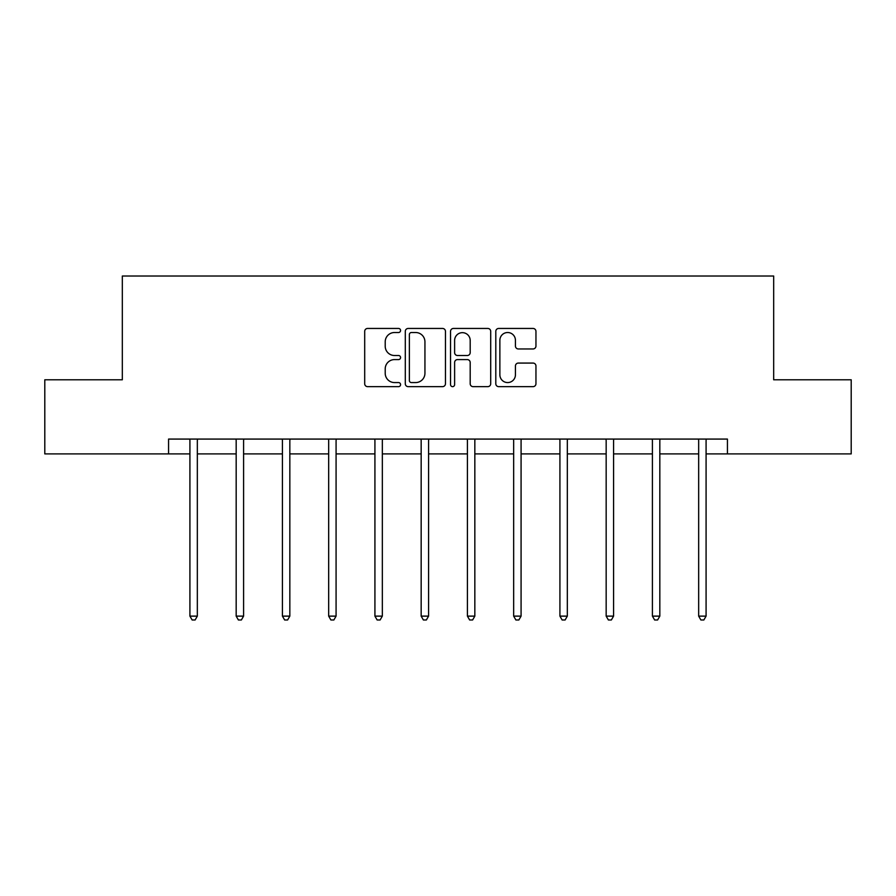 <?xml version="1.0" encoding="UTF-8"?>
<svg xmlns="http://www.w3.org/2000/svg" width="896" height="896" viewBox="0 0 896 896"><rect width="100%" height="100%" fill="white"/><g stroke="black" fill="none" stroke-linecap="round" stroke-linejoin="round"><path stroke-width="1.34" d="M400.568 330.478A2.038 2.038 0 0 0 398.53 328.451L367.606 328.451A2.912 2.912 0 0 0 364.694 331.352L364.694 383.734A2.912 2.912 0 0 0 367.606 386.646L398.53 386.646A2.038 2.038 0 0 0 400.568 384.608A2.038 2.038 0 0 0 398.53 382.57L394.531 382.57A9.307 9.307 0 0 1 385.213 373.262L385.213 368.894A9.307 9.307 0 0 1 394.531 359.587L398.53 359.587A2.038 2.038 0 0 0 400.568 357.549A2.038 2.038 0 0 0 398.53 355.51L394.531 355.51A9.307 9.307 0 0 1 385.213 346.192L385.213 341.835A9.307 9.307 0 0 1 394.531 332.517L398.53 332.517A2.038 2.038 0 0 0 400.568 330.478M533.042 348.958A2.912 2.912 0 0 0 535.954 346.058L535.954 331.352A2.912 2.912 0 0 0 533.042 328.451L498.702 328.451A2.912 2.912 0 0 0 495.802 331.352L495.802 383.734A2.912 2.912 0 0 0 498.702 386.646L533.042 386.646A2.912 2.912 0 0 0 535.954 383.734L535.954 365.982A2.912 2.912 0 0 0 533.042 363.07L518.347 363.07A2.912 2.912 0 0 0 515.435 365.982L515.435 374.786A7.784 7.784 0 0 1 507.651 382.57A7.784 7.784 0 0 1 499.867 374.786L499.867 340.301A7.784 7.784 0 0 1 507.651 332.517A7.784 7.784 0 0 1 515.435 340.301L515.435 346.058A2.912 2.912 0 0 0 518.347 348.958L533.042 348.958M168.571 453.902L44.8 453.902L44.8 379.781L122.326 379.781L122.326 276.013L773.674 276.013L773.674 379.781L851.2 379.781L851.2 453.902L727.429 453.902L727.429 439.074L168.571 439.074L168.571 453.902L189.918 453.902M445.458 331.352A2.912 2.912 0 0 0 442.546 328.451L408.206 328.451A2.912 2.912 0 0 0 405.294 331.352L405.294 383.734A2.912 2.912 0 0 0 408.206 386.646L442.546 386.646A2.912 2.912 0 0 0 445.458 383.734L445.458 331.352M453.454 328.451L487.794 328.451A2.912 2.912 0 0 1 490.706 331.352L490.706 383.734A2.912 2.912 0 0 1 487.794 386.646L473.099 386.646A2.912 2.912 0 0 1 470.187 383.734L470.187 362.499A2.912 2.912 0 0 0 467.275 359.587L457.531 359.587A2.912 2.912 0 0 0 454.619 362.499L454.619 384.608A2.038 2.038 0 0 1 452.581 386.646A2.038 2.038 0 0 1 450.542 384.608L450.542 331.352A2.912 2.912 0 0 1 453.454 328.451M197.333 453.902L236.174 453.902M243.589 453.902L282.419 453.902M289.834 453.902L328.675 453.902M336.078 453.902L374.92 453.902M382.334 453.902L421.165 453.902M428.579 453.902L467.421 453.902M474.835 453.902L513.666 453.902M521.08 453.902L559.922 453.902M567.325 453.902L606.166 453.902M613.581 453.902L652.411 453.902M659.826 453.902L698.667 453.902M706.082 453.902L727.429 453.902M411.41 332.517A2.038 2.038 0 0 0 409.371 334.555L409.371 380.531A2.038 2.038 0 0 0 411.41 382.57L415.621 382.57A9.307 9.307 0 0 0 424.939 373.262L424.939 341.835A9.307 9.307 0 0 0 415.621 332.517L411.41 332.517M470.187 340.446A7.784 7.784 0 0 0 462.403 332.662A7.784 7.784 0 0 0 454.619 340.446L454.619 352.598A2.912 2.912 0 0 0 457.531 355.51L467.275 355.51A2.912 2.912 0 0 0 470.187 352.598L470.187 340.446M197.725 439.074L197.546 439.51A2.968 2.968 0 0 0 197.333 440.619L197.333 616.123L189.918 616.123L189.918 440.619A2.968 2.968 0 0 0 189.706 439.51L189.538 439.074M197.333 616.123L195.115 619.987L192.147 619.987L189.918 616.123M243.97 439.074L243.802 439.51A2.968 2.968 0 0 0 243.589 440.619L243.589 616.123L236.174 616.123L236.174 440.619A2.968 2.968 0 0 0 235.962 439.51L235.782 439.074M243.589 616.123L241.36 619.987L238.392 619.987L236.174 616.123M290.226 439.074L290.046 439.51A2.968 2.968 0 0 0 289.834 440.619L289.834 616.123L282.419 616.123L282.419 440.619A2.968 2.968 0 0 0 282.206 439.51L282.027 439.074M289.834 616.123L287.605 619.987L284.648 619.987L282.419 616.123M336.47 439.074L336.291 439.51A2.968 2.968 0 0 0 336.078 440.619L336.078 616.123L328.675 616.123L328.675 440.619A2.968 2.968 0 0 0 328.451 439.51L328.283 439.074M336.078 616.123L333.861 619.987L330.893 619.987L328.675 616.123M382.726 439.074L382.547 439.51A2.968 2.968 0 0 0 382.334 440.619L382.334 616.123L374.92 616.123L374.92 440.619A2.968 2.968 0 0 0 374.707 439.51L374.528 439.074M382.334 616.123L380.106 619.987L377.149 619.987L374.92 616.123M428.971 439.074L428.792 439.51A2.968 2.968 0 0 0 428.579 440.619L428.579 616.123L421.165 616.123L421.165 440.619A2.968 2.968 0 0 0 420.952 439.51L420.784 439.074M428.579 616.123L426.362 619.987L423.394 619.987L421.165 616.123M475.216 439.074L475.048 439.51A2.968 2.968 0 0 0 474.835 440.619L474.835 616.123L467.421 616.123L467.421 440.619A2.968 2.968 0 0 0 467.208 439.51L467.029 439.074M474.835 616.123L472.606 619.987L469.638 619.987L467.421 616.123M521.472 439.074L521.293 439.51A2.968 2.968 0 0 0 521.08 440.619L521.08 616.123L513.666 616.123L513.666 440.619A2.968 2.968 0 0 0 513.453 439.51L513.274 439.074M521.08 616.123L518.851 619.987L515.894 619.987L513.666 616.123M567.717 439.074L567.549 439.51A2.968 2.968 0 0 0 567.325 440.619L567.325 616.123L559.922 616.123L559.922 440.619A2.968 2.968 0 0 0 559.709 439.51L559.53 439.074M567.325 616.123L565.107 619.987L562.139 619.987L559.922 616.123M613.973 439.074L613.794 439.51A2.968 2.968 0 0 0 613.581 440.619L613.581 616.123L606.166 616.123L606.166 440.619A2.968 2.968 0 0 0 605.954 439.51L605.774 439.074M613.581 616.123L611.352 619.987L608.395 619.987L606.166 616.123M660.218 439.074L660.038 439.51A2.968 2.968 0 0 0 659.826 440.619L659.826 616.123L652.411 616.123L652.411 440.619A2.968 2.968 0 0 0 652.198 439.51L652.03 439.074M659.826 616.123L657.608 619.987L654.64 619.987L652.411 616.123M706.462 439.074L706.294 439.51A2.968 2.968 0 0 0 706.082 440.619L706.082 616.123L698.667 616.123L698.667 440.619A2.968 2.968 0 0 0 698.454 439.51L698.275 439.074M706.082 616.123L703.853 619.987L700.885 619.987L698.667 616.123"/></g></svg>
